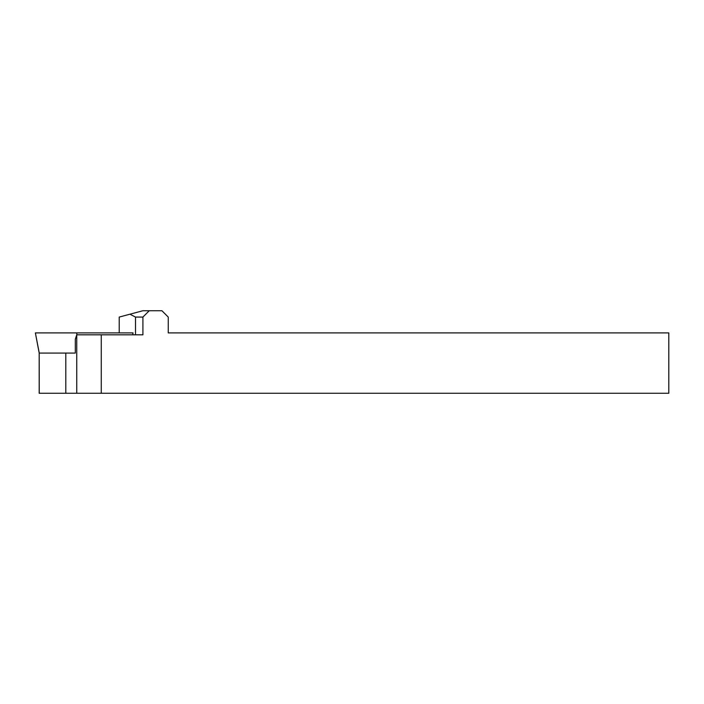 <?xml version="1.0" encoding="UTF-8"?>
<svg xmlns="http://www.w3.org/2000/svg" width="704" height="704" viewBox="0 0 704 704"><rect width="100%" height="100%" fill="white"/><g stroke="black" fill="none" stroke-linecap="round" stroke-linejoin="round"><path stroke-width="1.06" d="M119.222 332.913L119.222 317.073L129.941 314.204L135.511 317.073L142.912 317.073L149.248 310.737L161.92 310.737L168.256 317.073L168.256 332.913L668.8 332.913L668.8 393.263L101.262 393.263L101.262 334.814L76.745 334.814L76.745 393.263L39.186 393.263L39.186 353.065L39.257 393.263M76.886 334.814L76.745 332.913L35.376 332.913L39.257 353.065L75.319 353.065L65.798 353.065L65.798 393.263M76.745 334.814L75.319 339.178L75.319 353.065M101.262 393.263L76.745 393.263M142.912 317.073L142.912 334.814L101.262 334.814M135.511 317.073L135.511 334.814M149.248 310.737L142.868 310.737L129.941 314.204M132.686 334.814L133.065 332.913L76.745 332.913M39.186 353.065L35.376 332.913"/></g></svg>
